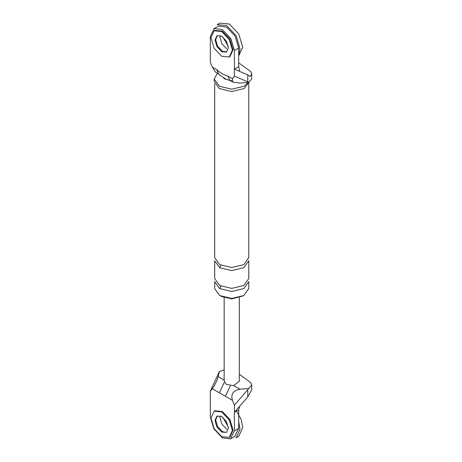 <?xml version="1.0" encoding="UTF-8"?>
<svg xmlns="http://www.w3.org/2000/svg" width="462" height="462" viewBox="0 0 462 462"><rect width="100%" height="100%" fill="white"/><g stroke="black" fill="none" stroke-linecap="round" stroke-linejoin="round"><path stroke-width="0.69" d="M234.69 436.428L238.698 428.378L238.698 409.823L234.413 412.295L234.413 405.151L248.804 388.507L239.974 389.223C233.16 390.442 230.642 394.144 232.421 400.323L225.352 396.246L230.255 385.961M247.765 389.951L247.765 396.875L251.686 389.968M247.765 396.875L234.413 412.295L234.413 430.85L230.405 438.9L222.361 437.809L213.837 428.811L210.308 416.938L210.308 391.239L219.375 371.517L224.157 369.929M225.352 396.246L212.301 388.709C214.928 385.071 216.874 381.04 218.133 376.617L219.375 371.517M212.301 388.709L210.308 391.239M234.413 405.151L232.421 400.323M238.698 409.823L239.697 406.092M220.131 415.864L219.947 417.556L221.91 424.151L226.646 429.152L221.91 424.151L219.947 417.556L220.131 415.864M217.302 415.91L215.662 420.027L217.625 426.628L222.361 431.623L226.224 432.438L222.361 431.623L217.625 426.628L215.662 420.027L217.302 415.91M239.304 381.242L233.691 385.597L226.374 384.465L224.157 381.312M248.804 388.507L251.686 385.019L250.756 382.646L239.304 374.243M219.363 392.787L224.168 382.6M234.413 76.178L234.413 69.034L238.698 66.557L239.697 71.443L234.413 69.034L234.413 50.479L230.879 38.6L222.361 29.603L214.316 28.517L210.308 36.562L210.308 62.26L212.301 67.088L216.736 69.652C220.501 73.013 224.249 75.173 227.98 76.143L232.421 78.707L234.413 76.178L247.765 81.791L247.765 74.867L250.092 76.594L251.686 73.92L250.756 71.546L238.698 62.838M226.744 51.894L222.361 51.253L217.625 46.252L215.662 39.657L216.892 35.903M232.421 78.707L232.802 82.126L239.974 83.068L248.804 82.352L251.686 78.869M215.662 72.234L212.301 67.088M249.203 82.138L244.121 88.554L231.733 91.516L219.346 88.554L214.218 81.404L214.218 79.083L217.423 73.25M219.681 288.6L231.733 291.482L243.786 288.6L248.775 281.641L248.775 288.6L243.786 295.559L231.733 298.44L219.681 295.559L214.691 288.6L214.691 281.641L219.681 288.6L221.015 286.203M243.076 295.946L231.733 298.891L221.021 296.327M248.804 82.352L247.765 81.791M239.697 71.443L247.765 74.867M218.601 26.039L226.646 27.131L235.164 36.128L238.698 48.002L234.413 50.479M238.698 66.557L238.698 48.002M226.646 48.776L221.91 43.78L219.947 37.179L220.131 35.487L219.947 37.179L221.91 43.78L226.646 48.776M232.9 82.19L229.943 80.48L227.98 76.143M229.943 80.48L226.316 79.372C221.252 76.19 218.717 74.394 218.699 73.989L216.736 69.652M231.716 80.683L225.034 79.083L223.446 77.864M248.285 82.392L244.121 86.232L231.733 89.195L219.346 86.232L214.218 79.083M248.775 83.737L248.775 257.675L243.786 264.634L231.733 267.515L219.681 264.634L214.691 257.675L214.691 83.737M248.775 260.764L243.786 267.723L231.733 270.605L219.681 267.723L214.691 260.764L214.691 278.546L219.681 285.504L231.733 288.386L243.786 285.504L248.775 278.546L248.775 260.764M229.262 437.399L229.932 437.012L233.073 430.076L229.932 419.519L222.361 411.526L214.784 410.776L214.114 411.163L210.978 418.093L214.114 428.655L221.691 436.648L229.262 437.399L232.403 430.463L229.262 419.906L221.691 411.908L214.114 411.163M221.691 432.01L226.426 432.478L228.384 428.147L226.426 421.546L221.691 416.551L216.955 416.083L214.992 420.414L216.955 427.015L221.691 432.01M229.262 57.028L229.932 56.641L233.073 49.705L229.932 39.149L222.361 31.15L214.784 30.4L214.114 30.787L210.978 37.722L214.114 48.279L221.691 56.277L229.262 57.028L232.403 50.092L229.262 39.536L221.691 31.537L214.114 30.787M217.302 35.534L215.662 39.657L217.625 46.252L222.361 51.253L226.224 52.067M221.691 51.64L226.426 52.108L228.384 47.771L226.426 41.176L221.691 36.175L216.955 35.707L214.992 40.044L216.955 46.639L221.691 51.64M238.698 421.639L240.032 429.152L236.111 437.82L238.79 436.272L242.712 427.604L241.193 419.577L236.567 411.053M228.309 426.928L222.701 417.226M238.698 55.954L242.712 47.234L238.79 34.032L229.319 24.036L219.854 23.1L217.175 24.648L226.646 25.583L236.111 35.58L240.032 48.776L239.218 53.621M228.309 46.558L222.701 36.85M233.691 385.597L239.974 389.223M238.698 428.378L234.413 430.85M218.133 376.617L224.417 380.243M219.681 267.723L221.015 265.327M230.879 438.652L235.164 436.18M251.692 389.812L251.692 384.863M239.304 297.719L239.304 381.375M224.157 381.375L224.157 297.719M251.692 78.713L251.692 73.764M213.837 28.759L218.122 26.288M215.742 72.28L218.699 73.989"/></g></svg>
